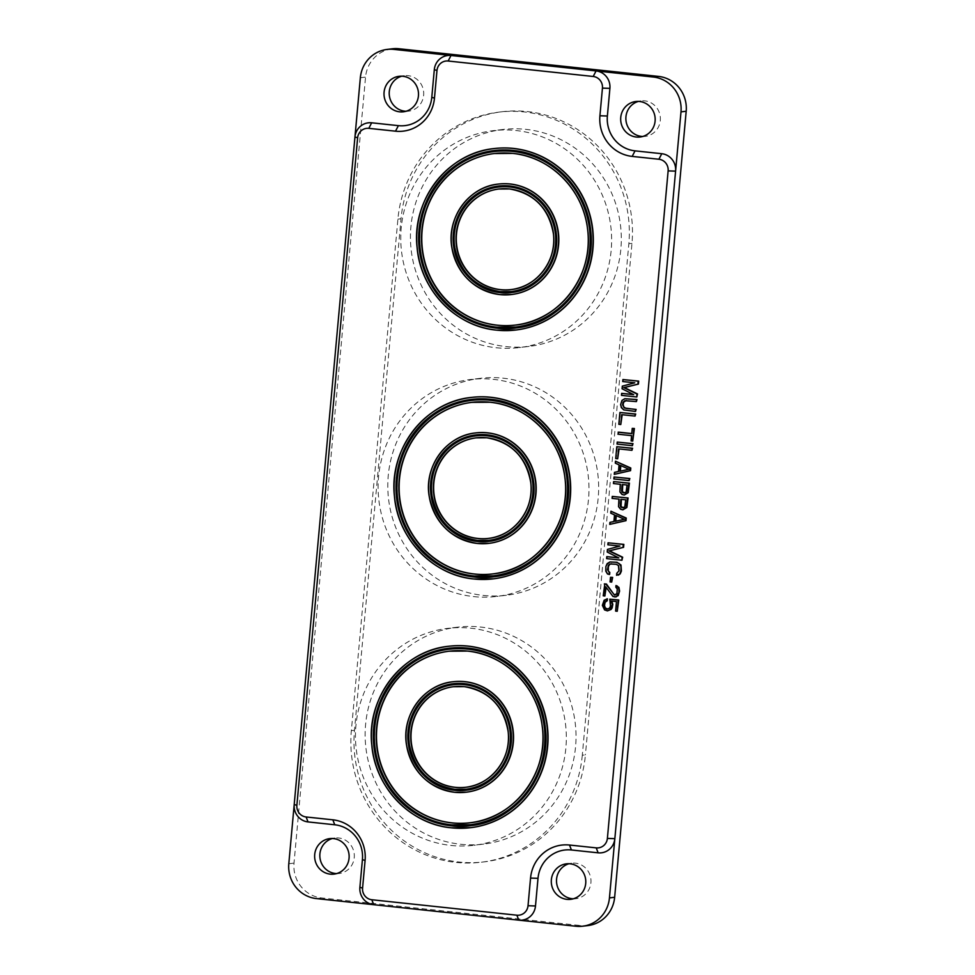 <?xml version="1.0" encoding="UTF-8"?>
<svg xmlns="http://www.w3.org/2000/svg" width="975" height="975" viewBox="0 0 975 975"><rect width="100%" height="100%" fill="white"/><g stroke="black" fill="none" stroke-linecap="round" stroke-linejoin="round"><path stroke-width="0.73" stroke-dasharray="4.88 3.66" d="M587.974 925.568A31.785 30.652 83 0 1 581.246 925.616L321.677 897.963A31.785 30.652 83 0 1 294.011 863.107L365.552 77.098A31.785 30.652 83 0 1 392.23 48.799M642.659 136.488A17.879 17.245 -97 0 0 645.292 136.378A17.879 17.245 -97 0 0 660.368 118.499A17.879 17.245 -97 0 0 644.743 100.852A17.879 17.245 -97 0 0 640.953 100.888A17.879 17.245 -97 0 0 638.381 101.412M336.619 873.588A17.879 17.245 -97 0 0 339.251 873.478A17.879 17.245 -97 0 0 354.327 855.599A17.879 17.245 -97 0 0 338.703 837.964A17.879 17.245 -97 0 0 334.913 837.988A17.879 17.245 -97 0 0 332.341 838.512M406.002 111.272A17.879 17.245 -97 0 0 408.622 111.162A17.879 17.245 -97 0 0 423.711 93.283A17.879 17.245 -97 0 0 408.074 75.648A17.879 17.245 -97 0 0 404.284 75.672A17.879 17.245 -97 0 0 401.712 76.196M573.288 898.804A17.879 17.245 -97 0 0 575.908 898.694A17.879 17.245 -97 0 0 590.996 880.815A17.879 17.245 -97 0 0 575.36 863.168A17.879 17.245 -97 0 0 571.582 863.204A17.879 17.245 -97 0 0 568.998 863.728M582.294 755.235A120.181 115.915 83 0 1 481.406 862.217A120.181 115.915 83 0 1 351.353 730.628L397.91 219.131A120.181 115.915 83 0 1 498.798 112.137A120.181 115.915 83 0 1 628.851 243.726L582.294 755.235L585.414 754.857A120.181 115.915 83 0 1 484.526 861.839A120.181 115.915 83 0 1 354.473 730.251L401.03 218.753A120.181 115.915 83 0 1 501.918 111.759A120.181 115.915 83 0 1 631.971 243.348L585.414 754.857M493.935 148.59A91.37 88.14 -97 0 0 416.983 240.008A91.37 88.14 -97 0 0 496.884 330.123A91.37 88.14 -97 0 0 516.104 329.989M471.291 397.422A91.37 88.14 -97 0 0 394.339 488.853A91.37 88.14 -97 0 0 474.24 578.955A91.37 88.14 -97 0 0 493.46 578.821M448.646 646.267A91.37 88.14 -97 0 0 371.694 737.685A91.37 88.14 -97 0 0 451.596 827.799A91.37 88.14 -97 0 0 470.815 827.665M614.14 481.528L613.97 483.503L620.783 484.234L620.429 491.839L622.489 494.386L624.731 494.947M612.8 496.336L612.617 498.31L619.442 499.042L619.076 506.647L621.136 509.194L623.391 509.767M611.447 511.156L611.276 513.13L615.054 514.861L614.445 521.442L610.435 522.344L610.253 524.318M626.291 400.518L636.846 401.529M625.304 398.629L622.525 400.335L621.27 403.187L621.331 406.185L623.037 409.025L625.877 410.329L635.944 411.401M632.763 428.342L631.776 433.558M618.638 432.157L618.455 434.131L632.105 435.581L631.629 440.846L633.25 441.017M623.427 379.494L623.257 381.469L635.273 382.748L622.83 386.076L622.598 388.708L633.372 394.509M622.172 393.315L621.989 395.289L637.26 396.91M620.441 412.401L619.357 424.259L621.307 424.466M622.196 414.704L635.529 416.008M617.736 442.028L617.565 444.003L632.824 445.636M617.321 446.635L616.249 458.482L618.187 458.701M619.076 448.939L632.409 450.243M616.005 461.126L615.822 463.101L619.6 464.831L619.003 471.413L614.981 472.314L614.811 474.289M614.567 476.921L614.384 478.896L629.655 480.517M608.571 542.746L608.4 544.72L620.417 546L607.973 549.339L607.73 551.972L618.516 557.773M607.315 556.579L607.133 558.553L622.403 560.174M611.435 563.782L616.785 564.232L618.967 565.463L619.466 570.826L617.273 573.251L617.102 575.226L618.747 575.079M610.435 561.893L606.889 564.842L606.145 569.412L606.852 572.483L609.631 574.433M611.008 577.237L610.594 581.843L612.215 582.026M604.829 583.891L603.757 595.749L605.378 595.92M606.145 587.401L612.617 595.688L615.444 596.992M616.492 585.475L617.87 591.935L616.663 594.457L615.286 594.982M610.338 599.101L611.008 606.158L609.826 608.351L607.62 609.119M607.413 598.796L603.537 601.709L602.879 605.292L603.878 608.717L607.961 610.813M611.873 601.051L617.004 601.477L616.139 611.02L617.76 611.191M498.518 186.054A53.637 51.736 83 0 1 498.652 186.03A53.637 51.736 83 0 1 510.01 185.945A53.637 51.736 83 0 1 556.908 238.875A53.637 51.736 83 0 1 511.656 292.512A53.637 51.736 83 0 1 511.522 292.524M511.412 291.537A52.638 50.773 83 0 1 500.394 291.61A52.638 50.773 83 0 1 454.362 239.728A52.638 50.773 83 0 1 498.639 187.042M511.168 289.563A50.651 48.86 -97 0 0 511.29 289.551A50.651 48.86 -97 0 0 554.032 238.899A50.651 48.86 -97 0 0 509.73 188.906A50.651 48.86 -97 0 0 499.005 188.992A50.651 48.86 -97 0 0 498.883 189.004M515.86 328.014A89.383 86.214 -97 0 0 515.994 328.002A89.383 86.214 -97 0 0 591.411 238.607A89.383 86.214 -97 0 0 513.24 150.394A89.383 86.214 -97 0 0 494.313 150.54A89.383 86.214 -97 0 0 494.179 150.564M494.301 151.552A88.396 85.264 -97 0 0 419.859 239.984A88.396 85.264 -97 0 0 497.153 327.149A88.396 85.264 -97 0 0 515.738 327.027M515.507 325.053A86.409 83.35 -97 0 0 515.629 325.041A86.409 83.35 -97 0 0 588.534 238.631A86.409 83.35 -97 0 0 512.972 153.368A86.409 83.35 -97 0 0 494.666 153.502A86.409 83.35 -97 0 0 494.544 153.514M498.274 184.08A55.624 53.649 -97 0 0 451.486 239.752A55.624 53.649 -97 0 0 500.114 294.572A55.624 53.649 -97 0 0 511.765 294.499M488.877 541.357A53.637 51.736 -97 0 0 489.011 541.344A53.637 51.736 -97 0 0 534.263 487.719A53.637 51.736 -97 0 0 487.354 434.789A53.637 51.736 -97 0 0 475.995 434.874A53.637 51.736 -97 0 0 475.873 434.887M475.995 435.874A52.638 50.773 -97 0 0 431.718 488.56A52.638 50.773 -97 0 0 477.738 540.442A52.638 50.773 -97 0 0 488.755 540.382M488.524 538.407A50.651 48.86 -97 0 0 488.646 538.383A50.651 48.86 -97 0 0 531.387 487.732A50.651 48.86 -97 0 0 487.086 437.751A50.651 48.86 -97 0 0 476.361 437.836A50.651 48.86 -97 0 0 476.227 437.848M493.216 576.859A89.383 86.214 -97 0 0 493.35 576.834A89.383 86.214 -97 0 0 568.766 487.451A89.383 86.214 -97 0 0 490.596 399.238A89.383 86.214 -97 0 0 471.668 399.384A89.383 86.214 -97 0 0 471.534 399.397M471.656 400.384A88.396 85.264 -97 0 0 397.215 488.828A88.396 85.264 -97 0 0 474.508 575.993A88.396 85.264 -97 0 0 493.094 575.872M492.862 573.897A86.409 83.35 -97 0 0 492.984 573.885A86.409 83.35 -97 0 0 565.89 487.476A86.409 83.35 -97 0 0 490.327 402.2A86.409 83.35 -97 0 0 472.022 402.346A86.409 83.35 -97 0 0 471.9 402.358M475.629 432.924A55.624 53.649 -97 0 0 428.842 488.585A55.624 53.649 -97 0 0 477.47 543.404A55.624 53.649 -97 0 0 489.121 543.331M466.233 790.201A53.637 51.736 -97 0 0 466.367 790.189A53.637 51.736 -97 0 0 511.607 736.552A53.637 51.736 -97 0 0 464.709 683.621A53.637 51.736 -97 0 0 453.351 683.719A53.637 51.736 -97 0 0 453.229 683.731M453.338 684.718A52.638 50.773 -97 0 0 409.061 737.405A52.638 50.773 -97 0 0 455.093 789.287A52.638 50.773 -97 0 0 466.111 789.214M465.879 787.239A50.651 48.86 -97 0 0 466.001 787.227A50.651 48.86 -97 0 0 508.743 736.576A50.651 48.86 -97 0 0 464.441 686.595A50.651 48.86 -97 0 0 453.716 686.668A50.651 48.86 -97 0 0 453.582 686.693M470.572 825.691A89.383 86.214 -97 0 0 470.706 825.679A89.383 86.214 -97 0 0 546.11 736.296A89.383 86.214 -97 0 0 467.951 648.082A89.383 86.214 -97 0 0 449.012 648.229A89.383 86.214 -97 0 0 448.89 648.241M449.012 649.228A88.396 85.264 -97 0 0 374.558 737.673A88.396 85.264 -97 0 0 451.864 824.838A88.396 85.264 -97 0 0 470.45 824.704M470.206 822.729A86.409 83.35 -97 0 0 470.34 822.717A86.409 83.35 -97 0 0 543.233 736.308A86.409 83.35 -97 0 0 467.683 651.044A86.409 83.35 -97 0 0 449.378 651.178A86.409 83.35 -97 0 0 449.243 651.203M452.985 681.757A55.624 53.649 -97 0 0 406.185 737.429A55.624 53.649 -97 0 0 454.825 792.248A55.624 53.649 -97 0 0 466.477 792.175M620.843 465.587L629.375 469.194L620.332 471.169M622.732 484.551L627.608 484.953L627.047 491.205L624.756 492.96M621.38 499.371L626.267 499.773L625.694 506.025L623.403 507.768M616.298 515.617L624.817 519.224L615.786 521.198M505.988 346.576A109.249 105.373 -97 0 0 529.12 346.405A109.249 105.373 -97 0 0 621.294 237.157A109.249 105.373 -97 0 0 525.757 129.346A109.249 105.373 -97 0 0 502.612 129.517A109.249 105.373 -97 0 0 410.451 238.765A109.249 105.373 -97 0 0 505.988 346.576M483.332 595.42A109.249 105.373 -97 0 0 506.476 595.25A109.249 105.373 -97 0 0 598.65 486.001A109.249 105.373 -97 0 0 503.112 378.178A109.249 105.373 -97 0 0 479.968 378.361A109.249 105.373 -97 0 0 387.806 487.61A109.249 105.373 -97 0 0 483.332 595.42M460.688 844.265A109.249 105.373 -97 0 0 483.832 844.082A109.249 105.373 -97 0 0 576.006 734.833A109.249 105.373 -97 0 0 480.468 627.023A109.249 105.373 -97 0 0 457.324 627.193A109.249 105.373 -97 0 0 365.15 736.442A109.249 105.373 -97 0 0 460.688 844.265M496.312 347.758A109.249 105.373 -97 0 0 519.443 347.587A109.249 105.373 -97 0 0 611.617 238.339A109.249 105.373 -97 0 0 516.08 130.528A109.249 105.373 -97 0 0 492.936 130.699A109.249 105.373 -97 0 0 400.774 239.947A109.249 105.373 -97 0 0 496.312 347.758M473.655 596.602A109.249 105.373 -97 0 0 496.799 596.432A109.249 105.373 -97 0 0 588.973 487.183A109.249 105.373 -97 0 0 493.435 379.36A109.249 105.373 -97 0 0 470.291 379.543A109.249 105.373 -97 0 0 378.117 488.792A109.249 105.373 -97 0 0 473.655 596.602M451.011 845.447A109.249 105.373 -97 0 0 474.155 845.264A109.249 105.373 -97 0 0 566.317 736.015A109.249 105.373 -97 0 0 470.791 628.205A109.249 105.373 -97 0 0 447.647 628.375A109.249 105.373 -97 0 0 355.473 737.624A109.249 105.373 -97 0 0 451.011 845.447M576.042 926.25L581.246 925.616M316.473 898.597L321.677 897.963M288.807 863.753L294.011 863.107M360.348 77.732L365.552 77.098M351.353 730.628L354.473 730.251M628.851 243.726L631.971 243.348M397.91 219.131L401.03 218.753M575.908 898.694L570.716 899.328M571.582 863.204L566.378 863.838M645.292 136.378L640.088 137.012M640.953 100.888L635.749 101.522M339.251 873.478L334.047 874.112M334.913 837.988L329.708 838.622M408.622 111.162L403.418 111.796M404.284 75.672L399.092 76.306M481.406 862.217L484.526 861.839M498.798 112.137L501.918 111.759M529.12 346.405L519.443 347.587M502.612 129.517L492.936 130.699M506.476 595.25L496.799 596.432M479.968 378.361L470.291 379.543M483.832 844.082L474.155 845.264M457.324 627.193L447.647 628.375"/><path stroke-width="1.46" d="M614.652 897.268A31.785 30.652 83 0 1 587.974 925.568L582.77 926.201A31.785 30.652 -97 0 0 609.448 897.902L614.652 897.268L686.193 111.248A31.785 30.652 83 0 0 658.527 76.403L398.958 48.75A31.785 30.652 83 0 0 392.23 48.799L387.026 49.433A31.785 30.652 -97 0 0 360.348 77.732L294.206 804.497A15.892 15.332 -97 0 0 308.039 821.925L334.754 824.777A31.785 30.652 83 0 1 362.42 859.621L359.897 887.274A15.892 15.332 -97 0 0 373.73 904.703L316.473 898.597A31.785 30.652 -97 0 1 288.807 863.753L294.206 804.497L296.875 805.338A10.615 10.238 -97 0 0 306.113 816.977L332.841 819.817A37.062 35.746 83 0 1 365.089 860.462L362.578 888.103A10.615 10.238 -97 0 0 371.816 899.742L516.872 915.196A10.615 10.238 -97 0 0 528.023 905.726L530.546 878.085A37.062 35.746 83 0 1 569.497 845.033L596.225 847.872A10.615 10.238 -97 0 0 607.388 838.415L668.131 170.893A10.615 10.238 -97 0 0 658.893 159.242L632.178 156.402A37.062 35.746 83 0 1 599.918 115.769L602.44 88.116A10.615 10.238 -97 0 0 593.202 76.477L448.147 61.023A10.615 10.238 -97 0 0 436.983 70.493L434.472 98.134A37.062 35.746 83 0 1 395.509 131.186L368.794 128.347A10.615 10.238 -97 0 0 357.63 137.816L296.875 805.338M638.381 101.412A17.879 17.245 -97 0 0 625.938 120.12A17.879 17.245 -97 0 0 641.501 136.403A17.879 17.245 -97 0 0 642.659 136.488M332.341 838.512A17.879 17.245 -97 0 0 319.898 857.232A17.879 17.245 -97 0 0 335.461 873.515A17.879 17.245 -97 0 0 336.619 873.588M401.712 76.196A17.879 17.245 -97 0 0 389.281 94.916A17.879 17.245 -97 0 0 404.844 111.187A17.879 17.245 -97 0 0 406.002 111.272M568.998 863.728A17.879 17.245 -97 0 0 556.567 882.436A17.879 17.245 -97 0 0 572.13 898.718A17.879 17.245 -97 0 0 573.288 898.804M566.926 899.352A17.879 17.245 -97 0 0 570.716 899.328A17.879 17.245 -97 0 0 585.792 881.449A17.879 17.245 -97 0 0 570.156 863.813A17.879 17.245 -97 0 0 566.378 863.838A17.879 17.245 -97 0 0 551.289 881.717A17.879 17.245 -97 0 0 566.926 899.352M582.77 926.201A31.785 30.652 -97 0 1 576.042 926.25L518.785 920.156A15.892 15.332 -97 0 0 535.494 905.982L538.005 878.329A31.785 30.652 83 0 1 571.423 849.981L598.138 852.832A15.892 15.332 -97 0 0 614.847 838.658L609.448 897.902M653.323 77.037A31.785 30.652 -97 0 1 680.989 111.893L675.59 171.137A15.892 15.332 -97 0 0 661.769 153.709L635.042 150.857A31.785 30.652 83 0 1 607.376 116.013L609.899 88.359A15.892 15.332 -97 0 0 596.066 70.931L653.323 77.037L658.527 76.403M636.297 137.036A17.879 17.245 -97 0 0 640.088 137.012A17.879 17.245 -97 0 0 655.176 119.133A17.879 17.245 -97 0 0 639.539 101.485A17.879 17.245 -97 0 0 635.749 101.522A17.879 17.245 -97 0 0 620.673 119.401A17.879 17.245 -97 0 0 636.297 137.036M593.202 76.477L596.066 70.931L393.754 49.384A31.785 30.652 -97 0 0 387.026 49.433M448.147 61.023L451.011 55.49A15.892 15.332 -97 0 0 434.314 69.664L431.791 97.305A31.785 30.652 83 0 1 398.385 125.653L371.658 122.801A15.892 15.332 -97 0 0 354.949 136.975L357.63 137.816M399.64 111.833A17.879 17.245 -97 0 0 403.418 111.796A17.879 17.245 -97 0 0 418.507 93.917A17.879 17.245 -97 0 0 402.87 76.282A17.879 17.245 -97 0 0 399.092 76.306A17.879 17.245 -97 0 0 384.004 94.185A17.879 17.245 -97 0 0 399.64 111.833M330.257 874.148A17.879 17.245 -97 0 0 334.047 874.112A17.879 17.245 -97 0 0 349.135 856.245A17.879 17.245 -97 0 0 333.499 838.598A17.879 17.245 -97 0 0 329.708 838.622A17.879 17.245 -97 0 0 314.633 856.501A17.879 17.245 -97 0 0 330.257 874.148M607.388 838.415L614.847 838.658L675.59 171.137L668.131 170.893M371.816 899.742L373.73 904.703L518.785 920.156L516.872 915.196M516.104 329.989A91.37 88.14 -97 0 0 516.238 329.964A91.37 88.14 -97 0 0 593.324 238.595A91.37 88.14 -97 0 0 513.423 148.419A91.37 88.14 -97 0 0 494.069 148.578A91.37 88.14 -97 0 0 493.935 148.59M493.46 578.821A91.37 88.14 -97 0 0 493.594 578.809A91.37 88.14 -97 0 0 570.68 487.439A91.37 88.14 -97 0 0 490.778 397.264A91.37 88.14 -97 0 0 471.425 397.41A91.37 88.14 -97 0 0 471.291 397.422M470.815 827.665A91.37 88.14 -97 0 0 470.937 827.653A91.37 88.14 -97 0 0 548.035 736.271A91.37 88.14 -97 0 0 468.122 646.108A91.37 88.14 -97 0 0 448.78 646.254A91.37 88.14 -97 0 0 448.646 646.267M624.207 495.02L628.217 492.668L629.411 483.149L613.628 481.589L613.446 483.563L620.271 484.295L619.905 491.9L621.965 494.447L624.207 495.02L627.705 492.728L628.899 483.222L613.628 481.589M622.867 509.827L626.876 507.475L628.071 497.969L612.276 496.409L612.093 498.383L618.918 499.102L618.552 506.707L620.624 509.255L622.867 509.827L626.352 507.536L627.547 498.03L612.276 496.409M609.728 524.379L625.999 520.674L626.243 518.042L610.935 511.217L610.752 513.191L614.53 514.922L613.933 521.503L609.911 522.405L609.728 524.379L625.475 520.735L625.718 518.103L610.935 511.217M635.42 411.462L635.602 409.488L624.268 407.952L622.586 404.783L623.147 402.175L624.926 400.701L636.322 401.59L636.504 399.616L624.78 398.702L622.001 400.396L620.636 404.564L621.343 407.635L623.756 409.89L635.42 411.462L636.127 409.427L626.06 408.354L623.866 407.123L623.11 404.71L623.671 402.114L626.291 400.518M636.322 401.59L637.028 399.555L624.78 398.702M631.776 433.558L618.638 432.157L617.943 434.192L631.581 435.642L631.105 440.919L632.726 441.09L633.872 428.573L632.239 428.403L631.763 433.668L618.113 432.217M632.726 441.09L634.384 428.513L632.239 428.403M633.372 394.509L621.648 393.376L621.477 395.35L636.748 396.983L637.016 394.022L623.817 387.623L637.906 384.138L638.186 381.176L622.915 379.555L622.732 381.53L634.749 382.809L622.318 386.137L622.074 388.769L633.677 394.656L621.648 393.376M636.748 396.983L637.528 393.949L624.341 387.562L638.43 384.077L638.698 381.115L622.915 379.555M635.005 416.069L635.7 414.034L619.917 412.474L618.832 424.32L620.783 424.527L621.684 414.655L635.005 416.069L635.188 414.095L619.917 412.474M620.783 424.527L622.196 414.704M632.312 445.697L633.007 443.662L617.224 442.089L617.041 444.064L632.312 445.697L632.495 443.722L617.224 442.089M631.885 450.304L632.592 448.268L616.797 446.696L615.725 458.555L617.675 458.762L618.564 448.878L631.885 450.304L632.068 448.329L616.797 446.696M617.675 458.762L619.076 448.939M614.287 474.35L630.557 470.645L630.788 468.012L615.481 461.187L615.298 463.162L619.076 464.892L618.479 471.473L614.469 472.375L614.287 474.35L630.033 470.706L630.277 468.073L615.481 461.187M629.131 480.59L629.838 478.542L614.043 476.982L613.86 478.957L629.131 480.59L629.314 478.615L614.043 476.982M618.516 557.773L606.791 556.64L606.621 558.614L621.879 560.235L622.16 557.273L608.961 550.887L623.049 547.402L623.317 544.44L608.059 542.819L607.876 544.793L619.893 546.073L607.449 549.4L607.218 552.033L618.82 557.919L606.791 556.64M621.879 560.235L622.672 557.212L609.485 550.826L623.573 547.341L623.842 544.379L608.059 542.819M609.107 574.494L609.29 572.52L607.571 569.68L608.29 565.439L610.07 563.964L616.273 564.293L618.455 565.524L618.942 570.899L616.761 573.324L616.578 575.299L619.649 573.958L620.892 571.106L620.99 566.463L619.283 563.623L616.444 562.319L609.923 561.953L607.145 563.66L605.902 566.512L605.804 571.155L607.51 573.995L609.631 574.433L609.802 572.459L608.303 570.972L608.363 566.658L609.546 564.452L611.435 563.782M618.235 575.14L620.173 573.897L621.416 571.033L620.977 565.013L616.968 562.258L609.923 561.953M611.691 582.087L612.641 577.419L610.496 577.31L610.07 581.917L611.691 582.087L612.117 577.48L610.496 577.31M615.286 594.982L613.738 594.153L606.45 584.062L604.829 583.891L603.232 595.81L604.853 595.981L605.694 586.767L613.007 596.517L616.261 596.858L618.954 592.495L618.954 588.839L617.248 585.999L615.981 585.536L615.822 587.182L617.297 588.997L616.883 593.604L614.457 595.006L605.938 584.135L604.305 583.964M604.853 595.981L606.145 587.401M614.92 597.053L618.199 595.615L619.588 591.118L618.942 587.389L615.981 585.536M607.62 609.119L605.268 607.876L604.512 605.463L605.134 602.209L607.23 600.771L607.413 598.796L604.147 600.222L602.367 605.353L604.573 609.911L607.437 610.874L610.508 609.546L612.288 604.415L611.288 600.99L616.48 601.538L615.615 611.081L617.236 611.264L618.26 600.064L609.814 599.162L610.484 606.218L609.302 608.424L606.608 609.131L604.756 607.937L603.988 605.524L604.61 602.27L606.706 600.832L606.889 598.857M607.437 610.874L611.033 609.485L612.154 607.937L612.812 604.354L611.873 601.051M617.236 611.264L618.784 600.003L609.814 599.162M511.522 292.524A53.637 51.736 83 0 1 500.297 292.598A53.637 51.736 83 0 1 453.399 239.728A53.637 51.736 83 0 1 498.518 186.054M498.639 187.042A52.638 50.773 83 0 1 498.761 187.017A52.638 50.773 83 0 1 509.913 186.932A52.638 50.773 83 0 1 555.945 238.887A52.638 50.773 83 0 1 511.534 291.525A52.638 50.773 83 0 1 511.412 291.537M498.883 189.004A50.651 48.86 -97 0 0 456.276 239.716A50.651 48.86 -97 0 0 500.565 289.636A50.651 48.86 -97 0 0 511.168 289.563M494.179 150.564A89.383 86.214 -97 0 0 418.897 239.996A89.383 86.214 -97 0 0 497.067 328.136A89.383 86.214 -97 0 0 515.86 328.014M515.738 327.027A88.396 85.264 -97 0 0 515.872 327.015A88.396 85.264 -97 0 0 590.448 238.619A88.396 85.264 -97 0 0 513.155 151.393A88.396 85.264 -97 0 0 494.435 151.527A88.396 85.264 -97 0 0 494.301 151.552M494.544 153.514A86.409 83.35 -97 0 0 421.773 239.972A86.409 83.35 -97 0 0 497.335 325.175A86.409 83.35 -97 0 0 515.507 325.053M511.765 294.499A55.624 53.649 -97 0 0 511.899 294.474A55.624 53.649 -97 0 0 558.821 238.863A55.624 53.649 -97 0 0 510.181 183.97A55.624 53.649 -97 0 0 498.408 184.068A55.624 53.649 -97 0 0 498.274 184.08M475.873 434.887A53.637 51.736 -97 0 0 430.755 488.572A53.637 51.736 -97 0 0 477.653 541.43A53.637 51.736 -97 0 0 488.877 541.357M488.755 540.382A52.638 50.773 -97 0 0 488.889 540.357A52.638 50.773 -97 0 0 533.301 487.719A52.638 50.773 -97 0 0 487.268 435.776A52.638 50.773 -97 0 0 476.117 435.862A52.638 50.773 -97 0 0 475.995 435.874M476.227 437.848A50.651 48.86 -97 0 0 433.631 488.548A50.651 48.86 -97 0 0 477.921 538.468A50.651 48.86 -97 0 0 488.524 538.407M471.534 399.397A89.383 86.214 -97 0 0 396.252 488.841A89.383 86.214 -97 0 0 474.423 576.981A89.383 86.214 -97 0 0 493.216 576.859M493.094 575.872A88.396 85.264 -97 0 0 493.228 575.847A88.396 85.264 -97 0 0 567.803 487.463A88.396 85.264 -97 0 0 490.498 400.225A88.396 85.264 -97 0 0 471.778 400.372A88.396 85.264 -97 0 0 471.656 400.384M471.9 402.358A86.409 83.35 -97 0 0 399.128 488.816A86.409 83.35 -97 0 0 474.691 574.019A86.409 83.35 -97 0 0 492.862 573.897M489.121 543.331A55.624 53.649 -97 0 0 489.255 543.319A55.624 53.649 -97 0 0 536.177 487.695A55.624 53.649 -97 0 0 487.537 432.815A55.624 53.649 -97 0 0 475.763 432.9A55.624 53.649 -97 0 0 475.629 432.924M453.229 683.731A53.637 51.736 -97 0 0 408.111 737.417A53.637 51.736 -97 0 0 455.008 790.274A53.637 51.736 -97 0 0 466.233 790.201M466.111 789.214A52.638 50.773 -97 0 0 466.245 789.202A52.638 50.773 -97 0 0 510.656 736.564A52.638 50.773 -97 0 0 464.624 684.621A52.638 50.773 -97 0 0 453.472 684.694A52.638 50.773 -97 0 0 453.338 684.718M453.582 686.693A50.651 48.86 -97 0 0 410.987 737.392A50.651 48.86 -97 0 0 455.276 787.312A50.651 48.86 -97 0 0 465.879 787.239M448.89 648.241A89.383 86.214 -97 0 0 373.608 737.673A89.383 86.214 -97 0 0 451.766 825.825A89.383 86.214 -97 0 0 470.572 825.691M470.45 824.704A88.396 85.264 -97 0 0 470.584 824.692A88.396 85.264 -97 0 0 545.159 736.296A88.396 85.264 -97 0 0 467.854 649.07A88.396 85.264 -97 0 0 449.134 649.204A88.396 85.264 -97 0 0 449.012 649.228M449.243 651.203A86.409 83.35 -97 0 0 376.484 737.648A86.409 83.35 -97 0 0 452.047 822.863A86.409 83.35 -97 0 0 470.206 822.729M466.477 792.175A55.624 53.649 -97 0 0 466.611 792.163A55.624 53.649 -97 0 0 513.533 736.539A55.624 53.649 -97 0 0 464.892 681.647A55.624 53.649 -97 0 0 453.107 681.744A55.624 53.649 -97 0 0 452.985 681.757M620.332 471.169L620.843 465.587M624.756 492.96L622.403 491.717L622.732 484.551M623.403 507.768L621.051 506.525L621.38 499.371M615.786 521.198L616.298 515.617M628.851 469.255L619.808 471.278L620.356 465.355L628.851 469.255M621.648 490.754L622.221 484.502L627.096 485.026L626.108 492.229L623.415 492.936L621.879 491.778L622.172 490.693M620.295 505.562L620.868 499.31L625.743 499.834L624.756 507.037L622.074 507.743L620.539 506.586L620.819 505.501M624.305 519.285L615.262 521.32L615.798 515.385L624.305 519.285M680.989 111.893L686.193 111.248M598.138 852.832L596.225 847.872M571.423 849.981L569.497 845.033M538.005 878.329L530.546 878.085M535.494 905.982L528.023 905.726M371.658 122.801L368.794 128.347M398.385 125.653L395.509 131.186M431.791 97.305L434.472 98.134M434.314 69.664L436.983 70.493M393.754 49.384L398.958 48.75M609.899 88.359L602.44 88.116M607.376 116.013L599.918 115.769M635.042 150.857L632.178 156.402M661.769 153.709L658.893 159.242M359.897 887.274L362.578 888.103M362.42 859.621L365.089 860.462M334.754 824.777L332.841 819.817M308.039 821.925L306.113 816.977M498.761 187.017L498.505 187.054C470.937 189.65 449.682 218.692 454.655 246.919C460.054 272.452 475.203 287.357 500.114 291.635A52.638 50.773 83 0 1 454.094 239.679A52.638 50.773 83 0 1 498.505 187.054A52.638 50.773 83 0 1 509.657 186.968A52.638 50.773 83 0 1 555.689 238.912A52.638 50.773 83 0 1 511.278 291.549A52.638 50.773 83 0 1 500.126 291.635L511.534 291.525M500.309 289.66A50.651 48.86 83 0 1 456.008 239.679A50.651 48.86 83 0 1 498.749 189.028A50.651 48.86 83 0 1 509.474 188.943A50.651 48.86 83 0 1 553.763 238.924A50.651 48.86 83 0 1 511.034 289.587A50.651 48.86 83 0 1 500.309 289.66M499.834 294.596A55.624 53.649 83 0 1 451.218 239.692A55.624 53.649 83 0 1 498.14 184.092A55.624 53.649 83 0 1 509.925 184.007A55.624 53.649 83 0 1 558.565 238.887A55.624 53.649 83 0 1 511.643 294.511A55.624 53.649 83 0 1 499.858 294.596L511.899 294.474M498.383 186.067L509.73 185.981A53.637 51.736 83 0 1 556.64 238.912A53.637 51.736 83 0 1 511.4 292.537A53.637 51.736 83 0 1 500.041 292.622A53.637 51.736 83 0 1 453.143 239.704A53.637 51.736 83 0 1 498.383 186.067A53.637 51.736 83 0 1 509.742 185.981C535.689 190.539 551.192 206.225 556.213 233.049C560.381 261.422 538.883 289.928 511.4 292.537M496.799 328.173A89.383 86.214 83 0 1 418.641 239.96A89.383 86.214 83 0 1 494.045 150.577A89.383 86.214 83 0 1 512.984 150.43A89.383 86.214 83 0 1 591.143 238.643A89.383 86.214 83 0 1 515.738 328.027A89.383 86.214 83 0 1 496.799 328.173M494.069 148.578L493.813 148.602C447.781 153.038 411.438 199.899 417.093 247.455C420.347 289.843 455.654 326.588 496.604 330.147A91.37 88.14 83 0 1 416.715 239.96A91.37 88.14 83 0 1 493.813 148.602A91.37 88.14 83 0 1 513.155 148.456A91.37 88.14 83 0 1 593.068 238.631A91.37 88.14 83 0 1 515.97 330.001A91.37 88.14 83 0 1 496.628 330.147M512.887 151.417A88.396 85.264 83 0 1 590.192 238.656A88.396 85.264 83 0 1 515.617 327.039A88.396 85.264 83 0 1 496.897 327.186A88.396 85.264 83 0 1 419.591 239.935A88.396 85.264 83 0 1 494.167 151.564A88.396 85.264 83 0 1 512.887 151.417M512.704 153.392A86.409 83.35 83 0 1 588.266 238.668A86.409 83.35 83 0 1 515.373 325.077A86.409 83.35 83 0 1 497.067 325.211A86.409 83.35 83 0 1 421.517 239.935A86.409 83.35 83 0 1 494.41 153.538A86.409 83.35 83 0 1 512.704 153.392M476.117 435.862L475.861 435.886C448.293 438.482 427.038 467.537 432.01 495.763C437.409 521.284 452.558 536.189 477.47 540.479A52.638 50.773 83 0 1 431.45 488.512A52.638 50.773 83 0 1 475.861 435.886A52.638 50.773 83 0 1 487.013 435.813A52.638 50.773 83 0 1 533.045 487.756A52.638 50.773 83 0 1 488.633 540.394A52.638 50.773 83 0 1 477.482 540.479M476.105 437.86L486.817 437.787A50.651 48.86 83 0 1 531.119 487.768A50.651 48.86 83 0 1 488.39 538.419A50.651 48.86 83 0 1 477.665 538.505A50.651 48.86 83 0 1 433.363 488.512A50.651 48.86 83 0 1 476.105 437.86A50.651 48.86 83 0 1 486.83 437.787C511.339 442.089 525.964 456.909 530.705 482.235C534.653 509.035 514.349 535.957 488.39 538.419M487.281 432.839A55.624 53.649 83 0 1 535.921 487.732A55.624 53.649 83 0 1 488.987 543.355A55.624 53.649 83 0 1 477.214 543.441A55.624 53.649 83 0 1 428.573 488.536A55.624 53.649 83 0 1 475.495 432.937A55.624 53.649 83 0 1 487.281 432.839M475.739 434.911L487.086 434.813A53.637 51.736 83 0 1 533.995 487.744A53.637 51.736 83 0 1 488.755 541.381A53.637 51.736 83 0 1 477.397 541.466A53.637 51.736 83 0 1 430.487 488.536A53.637 51.736 83 0 1 475.739 434.911A53.637 51.736 83 0 1 487.098 434.813C513.045 439.384 528.535 455.069 533.557 481.882C537.737 510.254 516.238 538.761 488.755 541.381M474.155 577.017A89.383 86.214 83 0 1 395.996 488.804A89.383 86.214 83 0 1 471.4 399.421A89.383 86.214 83 0 1 490.327 399.275A89.383 86.214 83 0 1 568.498 487.488A89.383 86.214 83 0 1 493.082 576.871A89.383 86.214 83 0 1 474.155 577.017M493.594 578.809L473.96 578.992A91.37 88.14 83 0 1 394.071 488.804A91.37 88.14 83 0 1 471.157 397.447A91.37 88.14 83 0 1 490.51 397.3A91.37 88.14 83 0 1 570.412 487.463A91.37 88.14 83 0 1 493.326 578.845A91.37 88.14 83 0 1 473.972 578.992C433.01 575.421 397.702 538.688 394.448 496.299C388.793 448.744 425.137 401.883 471.157 397.447L471.425 397.41M493.228 575.847L474.228 576.03A88.396 85.264 83 0 1 396.947 488.78A88.396 85.264 83 0 1 471.522 400.396A88.396 85.264 83 0 1 490.242 400.262A88.396 85.264 83 0 1 567.548 487.488A88.396 85.264 83 0 1 492.972 575.884A88.396 85.264 83 0 1 474.252 576.03M471.766 402.37L490.047 402.236A86.409 83.35 83 0 1 565.622 487.5A86.409 83.35 83 0 1 492.728 573.909A86.409 83.35 83 0 1 474.423 574.056A86.409 83.35 83 0 1 398.86 488.78A86.409 83.35 83 0 1 471.766 402.37A86.409 83.35 83 0 1 490.059 402.236C527.914 405.563 560.844 438.884 564.939 478.055C571.667 523.758 537.042 569.692 492.728 573.909M454.801 789.311A52.638 50.773 83 0 1 408.805 737.356A52.638 50.773 83 0 1 453.217 684.73A52.638 50.773 83 0 1 464.356 684.645A52.638 50.773 83 0 1 510.388 736.588A52.638 50.773 83 0 1 465.989 789.226A52.638 50.773 83 0 1 454.837 789.311L466.245 789.202M453.46 686.705L464.161 686.619A50.651 48.86 83 0 1 508.475 736.612A50.651 48.86 83 0 1 465.745 787.264A50.651 48.86 83 0 1 455.02 787.337A50.651 48.86 83 0 1 410.719 737.356A50.651 48.86 83 0 1 453.46 686.705A50.651 48.86 83 0 1 464.185 686.619C488.694 690.922 503.319 705.742 508.06 731.067C512.009 757.868 491.705 784.79 465.745 787.264M454.533 792.273A55.624 53.649 83 0 1 405.929 737.38A55.624 53.649 83 0 1 452.851 681.769A55.624 53.649 83 0 1 464.636 681.683A55.624 53.649 83 0 1 513.264 736.576A55.624 53.649 83 0 1 466.342 792.188A55.624 53.649 83 0 1 454.569 792.285M453.095 683.743L464.441 683.658A53.637 51.736 83 0 1 511.351 736.588A53.637 51.736 83 0 1 466.099 790.213A53.637 51.736 83 0 1 454.752 790.298A53.637 51.736 83 0 1 407.842 737.38A53.637 51.736 83 0 1 453.095 683.743A53.637 51.736 83 0 1 464.453 683.658C490.401 688.216 505.891 703.901 510.912 730.726C515.092 759.098 493.594 787.605 466.099 790.213M451.51 825.849A89.383 86.214 83 0 1 373.34 737.636A89.383 86.214 83 0 1 448.756 648.253A89.383 86.214 83 0 1 467.683 648.107A89.383 86.214 83 0 1 545.854 736.32A89.383 86.214 83 0 1 470.438 825.703A89.383 86.214 83 0 1 451.51 825.849M470.937 827.653L451.315 827.824A91.37 88.14 83 0 1 371.426 737.636A91.37 88.14 83 0 1 448.512 646.279A91.37 88.14 83 0 1 467.866 646.132A91.37 88.14 83 0 1 547.767 736.308A91.37 88.14 83 0 1 470.681 827.678A91.37 88.14 83 0 1 451.327 827.824C410.365 824.265 375.058 787.532 371.804 745.144C366.137 697.576 402.492 650.715 448.512 646.279L448.78 646.254M451.571 824.862A88.396 85.264 83 0 1 374.303 737.612A88.396 85.264 83 0 1 448.878 649.24A88.396 85.264 83 0 1 467.598 649.094A88.396 85.264 83 0 1 544.891 736.332A88.396 85.264 83 0 1 470.316 824.728A88.396 85.264 83 0 1 451.596 824.862L470.584 824.692M449.122 651.215L467.403 651.068A86.409 83.35 83 0 1 542.977 736.344A86.409 83.35 83 0 1 470.084 822.754A86.409 83.35 83 0 1 451.778 822.888A86.409 83.35 83 0 1 376.216 737.624A86.409 83.35 83 0 1 449.122 651.215A86.409 83.35 83 0 1 467.415 651.068C505.257 654.396 538.2 687.716 542.295 726.899C549.023 772.602 514.386 818.537 470.084 822.754M511.034 289.587C536.993 287.113 557.298 260.191 553.349 233.391C548.608 208.065 533.983 193.245 509.462 188.943L498.749 189.028M498.408 184.068L498.14 184.092C469.012 186.834 446.55 217.522 451.815 247.358C457.519 274.328 473.533 290.075 499.846 294.596M515.738 328.027C561.576 323.663 597.395 276.144 590.436 228.869C586.207 188.346 552.13 153.867 512.96 150.43L494.045 150.577M496.604 330.147L516.238 329.964M515.872 327.015L496.872 327.186C457.263 323.737 423.101 288.198 419.957 247.199C414.485 201.179 449.646 155.854 494.167 151.564L494.435 151.527M494.41 153.538L512.692 153.392C550.558 156.719 583.489 190.04 587.584 229.223C594.311 274.926 559.687 320.86 515.373 325.077M488.889 540.357L477.47 540.479M489.255 543.319L477.202 543.441C450.889 538.907 434.874 523.161 429.171 496.19C423.906 466.367 446.367 435.679 475.495 432.937L475.763 432.9M493.082 576.871C538.931 572.508 574.75 524.989 567.791 477.713C563.562 437.19 529.486 402.712 490.315 399.275L471.4 399.421M474.228 576.03C434.618 572.581 400.457 537.042 397.312 496.031C391.828 450.023 426.989 404.686 471.522 400.396L471.778 400.372M453.472 684.694L453.217 684.73C425.648 687.326 404.381 716.369 409.366 744.608C414.765 770.128 429.914 785.033 454.825 789.311M466.611 792.163L454.557 792.285C428.232 787.751 412.23 772.005 406.526 745.034C401.261 715.211 423.723 684.511 452.851 681.769L453.107 681.744M470.438 825.703C516.287 821.352 552.106 773.833 545.147 726.546C540.918 686.022 506.842 651.556 467.671 648.107L448.756 648.253M451.583 824.862C411.974 821.413 377.812 785.874 374.668 744.876C369.184 698.868 404.345 653.53 448.878 649.24L449.134 649.204"/></g></svg>
